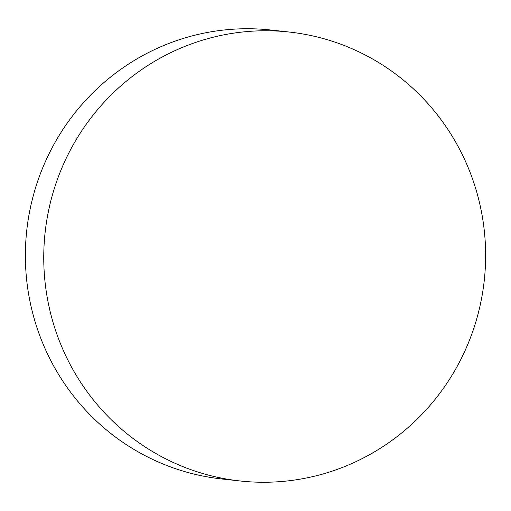 <?xml version="1.0" encoding="UTF-8"?>
<svg xmlns="http://www.w3.org/2000/svg" width="511" height="511" viewBox="0 0 511 511"><rect width="100%" height="100%" fill="white"/><g stroke="black" fill="none" stroke-linecap="round" stroke-linejoin="round"><path stroke-width="0.77" d="M289.367 32.052L270.996 30.034A225.811 220.873 96.3 0 0 32.429 198.964A225.811 220.873 96.3 0 0 221.633 478.948L240.004 480.966A225.811 220.873 -83.7 0 1 50.8 200.983A225.811 220.873 -83.7 0 1 289.367 32.052A225.811 220.873 -83.7 0 1 478.571 312.036A225.811 220.873 -83.7 0 1 240.004 480.966"/></g></svg>
